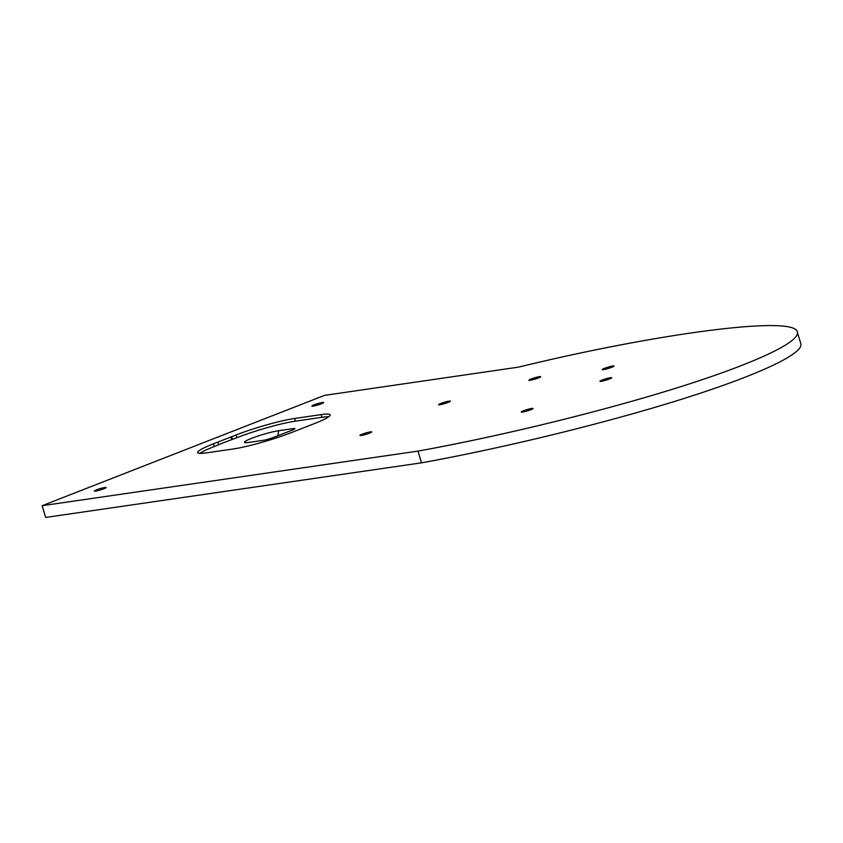 <?xml version="1.0" encoding="UTF-8"?>
<svg xmlns="http://www.w3.org/2000/svg" width="843" height="843" viewBox="0 0 843 843"><rect width="100%" height="100%" fill="white"/><g stroke="black" fill="none" stroke-linecap="round" stroke-linejoin="round"><path stroke-width="1.26" d="M42.15 505.695L45.67 517.433L421.511 462.839C504.399 447.844 605.285 423.175 681.407 399.308C757.341 375.451 803.716 353.891 800.85 343.775L797.33 332.047C795.623 315.408 662.124 332.205 518.456 367.137L324.502 395.378L42.15 505.695L417.991 451.11L421.511 462.839M417.991 451.11C500.879 436.105 601.765 411.447 677.888 387.58C753.821 363.723 800.197 342.163 797.33 332.047M103.889 488.782A6.164 0.674 -16.7 0 0 106.123 487.539A6.164 0.674 -16.7 0 0 100.022 488.666A6.164 0.674 -16.7 0 0 94.321 491.079A6.164 0.674 -16.7 0 0 97.735 490.689A6.164 0.674 -16.7 0 0 103.889 488.782M369.487 433.154A6.164 0.674 -16.7 0 0 371.721 431.911A6.164 0.674 -16.7 0 0 365.63 433.039A6.164 0.674 -16.7 0 0 359.919 435.462A6.164 0.674 -16.7 0 0 363.344 435.062A6.164 0.674 -16.7 0 0 369.487 433.154M530.827 409.719A6.164 0.674 -16.7 0 0 533.061 408.486A6.164 0.674 -16.7 0 0 526.97 409.603A6.164 0.674 -16.7 0 0 521.259 412.027A6.164 0.674 -16.7 0 0 524.673 411.626A6.164 0.674 -16.7 0 0 530.827 409.719M236.103 434.977L213.427 443.839A43.436 4.763 -16.7 0 0 197.662 452.565A43.436 4.763 -16.7 0 0 206.64 452.828L233.226 448.971A43.436 4.763 -16.7 0 0 291.71 432.47L314.386 423.607A43.436 4.763 -16.7 0 0 330.15 414.872A43.436 4.763 -16.7 0 0 321.172 414.608L294.586 418.465A43.436 4.763 -16.7 0 0 236.103 434.977L236.915 437.675A43.436 4.763 163.3 0 1 295.398 421.163L321.984 417.306A43.436 4.763 163.3 0 1 328.696 416.779M321.436 403.776A6.164 0.674 -16.7 0 0 323.67 402.532A6.164 0.674 -16.7 0 0 317.569 403.66A6.164 0.674 -16.7 0 0 311.868 406.073A6.164 0.674 -16.7 0 0 315.282 405.683A6.164 0.674 -16.7 0 0 321.436 403.776M448.181 402.406A6.164 0.674 -16.7 0 0 450.415 401.173A6.164 0.674 -16.7 0 0 444.314 402.29A6.164 0.674 -16.7 0 0 438.602 404.714A6.164 0.674 -16.7 0 0 442.027 404.313A6.164 0.674 -16.7 0 0 448.181 402.406M609.51 378.971A6.164 0.674 -16.7 0 0 611.755 377.738A6.164 0.674 -16.7 0 0 605.653 378.855A6.164 0.674 -16.7 0 0 599.942 381.278A6.164 0.674 -16.7 0 0 603.367 380.878A6.164 0.674 -16.7 0 0 609.51 378.971M538.466 377.927A6.164 0.674 -16.7 0 0 540.7 376.695A6.164 0.674 -16.7 0 0 534.599 377.812A6.164 0.674 -16.7 0 0 528.898 380.235A6.164 0.674 -16.7 0 0 532.312 379.835A6.164 0.674 -16.7 0 0 538.466 377.927M611.797 367.274A6.164 0.674 -16.7 0 0 614.031 366.041A6.164 0.674 -16.7 0 0 607.94 367.169A6.164 0.674 -16.7 0 0 602.229 369.582A6.164 0.674 -16.7 0 0 605.653 369.181A6.164 0.674 -16.7 0 0 611.797 367.274M199.928 453.355A43.436 4.763 163.3 0 1 214.227 446.537L218.632 444.819L217.821 442.122M218.569 444.619L236.915 437.675M230.792 436.822L231.593 439.519M231.709 436.695L232.51 439.393M263.258 440.32A7.703 0.843 -16.7 0 0 273.627 437.401L292.142 430.162A7.703 0.843 -16.7 0 0 294.934 428.676A7.703 0.843 -16.7 0 0 293.343 428.571L278.675 430.699A20.021 2.202 -16.7 0 0 256.409 436.59A20.021 2.202 -16.7 0 0 244.544 442.459A20.021 2.202 -16.7 0 0 248.59 442.449L263.258 440.32M213.427 443.839L214.227 446.537M321.984 417.306L321.172 414.608M294.586 418.465L295.398 421.163M277.863 435.747L278.675 430.699M293.153 429.751L293.343 428.571"/></g></svg>
